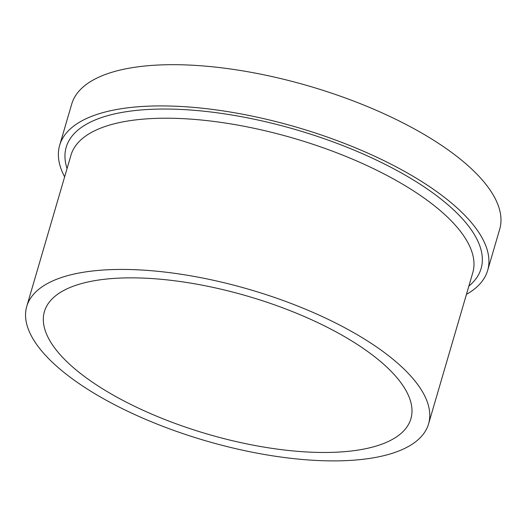 <?xml version="1.0" encoding="UTF-8"?>
<svg xmlns="http://www.w3.org/2000/svg" width="526" height="526" viewBox="0 0 526 526"><rect width="100%" height="100%" fill="white"/><g stroke="black" fill="none" stroke-linecap="round" stroke-linejoin="round"><path stroke-width="0.79" d="M466.45 294.356A222.958 83.884 -163.7 0 0 487.641 270.456L499.7 229.231A222.958 83.884 -163.7 0 0 417.887 130.869A222.958 83.884 -163.7 0 0 201.859 65.842A222.958 83.884 -163.7 0 0 71.714 104.076L59.655 145.308A222.958 83.884 -163.7 0 0 64.639 176.861M487.641 270.456A222.958 83.884 -163.7 0 0 405.829 172.101A222.958 83.884 -163.7 0 0 189.801 107.074A222.958 83.884 -163.7 0 0 59.655 145.308M351.756 331.571A209.322 78.749 -163.7 0 0 148.937 270.522A209.322 78.749 -163.7 0 0 26.754 306.415A209.322 78.749 -163.7 0 0 205.554 440.749A209.322 78.749 -163.7 0 0 428.565 423.917A209.322 78.749 -163.7 0 0 351.756 331.571M340.841 334.523A190.912 71.825 -163.7 0 0 155.86 278.846A190.912 71.825 -163.7 0 0 44.421 311.583A190.912 71.825 -163.7 0 0 207.5 434.101A190.912 71.825 -163.7 0 0 410.891 418.749A190.912 71.825 -163.7 0 0 340.841 334.523M468.87 286.078A216.14 81.313 -163.7 0 0 401.792 173.192A216.14 81.313 -163.7 0 0 168.866 109.066A216.14 81.313 -163.7 0 0 67.058 168.583M428.565 423.917L472.782 272.698A209.322 78.749 -163.7 0 0 395.973 180.352A209.322 78.749 -163.7 0 0 193.16 119.303A209.322 78.749 -163.7 0 0 70.971 155.196L26.754 306.415"/></g></svg>
